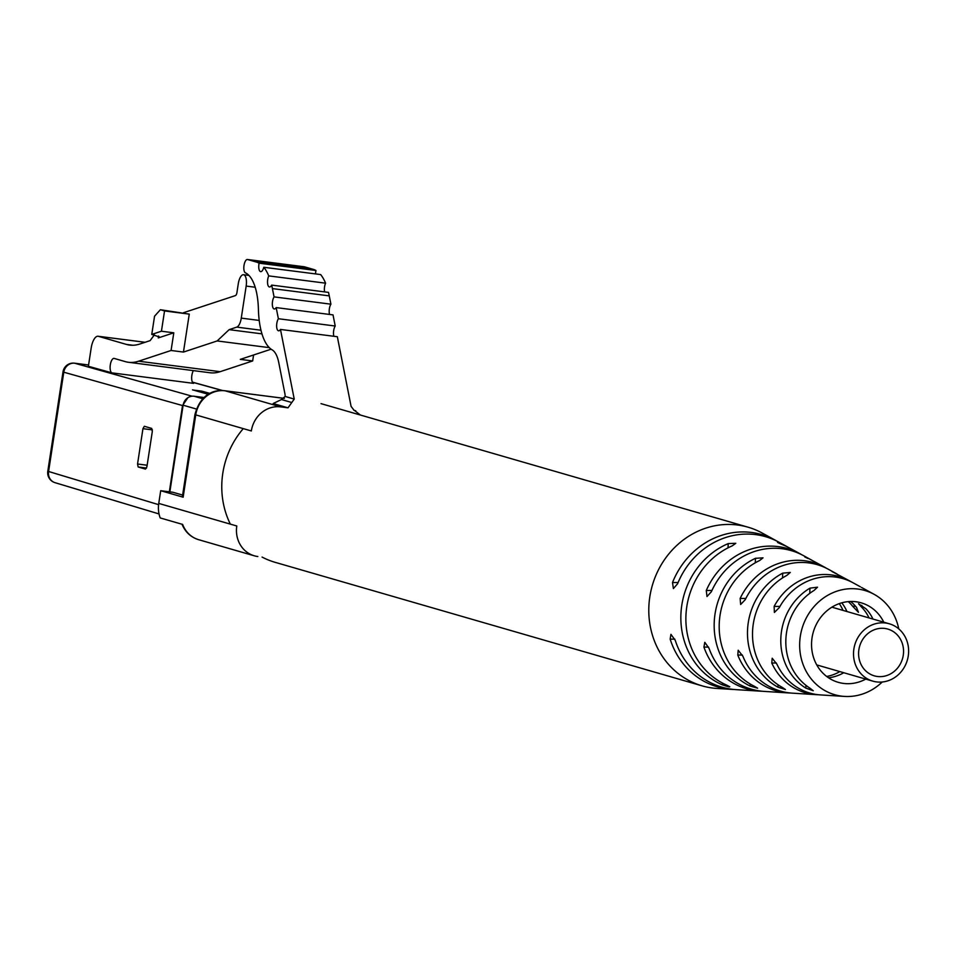 <?xml version="1.0" encoding="UTF-8"?>
<svg xmlns="http://www.w3.org/2000/svg" width="956" height="956" viewBox="0 0 956 956"><rect width="100%" height="100%" fill="white"/><g stroke="black" fill="none" stroke-linecap="round" stroke-linejoin="round"><path stroke-width="1.43" d="M324.634 291.903A6.776 2.677 97.3 0 1 325.578 283.179A68.892 27.198 -82.7 0 0 320.654 274.575L263.796 267.274A68.892 27.198 97.3 0 1 268.732 275.89A6.776 2.677 -82.7 0 0 267.549 282.916A6.776 2.677 -82.7 0 0 269.449 286.979A6.776 2.677 -82.7 0 0 271.659 285.103A68.892 27.198 97.3 0 1 272.412 288.593L274.061 296.886A6.776 2.677 -82.7 0 0 272.329 304.235A6.776 2.677 -82.7 0 0 274.252 308.967A6.776 2.677 -82.7 0 0 276.176 307.593L333.023 314.894L335.221 326.02L278.375 318.73L276.176 307.593M325.578 283.179L268.732 275.89M278.375 318.73A6.776 2.677 -82.7 0 0 276.631 326.08A6.776 2.677 -82.7 0 0 278.566 330.8A6.776 2.677 -82.7 0 0 280.478 329.438L294.233 399.082L288.019 407.83L273.153 403.528L281.458 399.536L285.127 396.453A6.776 2.677 -82.7 0 0 284.924 393.788L278.746 362.527A34.452 13.599 -82.7 0 0 272.149 349.86A62.116 24.521 -82.7 0 1 258.407 309.266A55.066 21.737 97.3 0 0 245.417 272.842A6.776 2.677 97.3 0 1 244.007 265.457A6.776 2.677 97.3 0 1 247.473 259.494A6.776 2.677 97.3 0 1 247.628 259.53L256.567 262.111A68.892 27.198 97.3 0 1 259.112 263.187A6.776 2.677 -82.7 0 0 260.665 271.647A6.776 2.677 -82.7 0 0 263.796 267.274M259.112 263.187L315.958 270.488A68.892 27.198 -82.7 0 0 313.425 269.413L304.486 266.82A6.776 2.677 -82.7 0 0 304.319 266.784A6.776 2.677 -82.7 0 0 304.163 266.784M315.588 273.918A6.776 2.677 97.3 0 1 315.958 270.488M329.593 314.452A6.776 2.677 97.3 0 1 330.907 304.187L329.27 295.882A68.892 27.198 -82.7 0 0 328.505 292.393L271.659 285.103M330.907 304.187L274.061 296.886M360.424 415.035L354.604 410.554M354.138 410.387L351.091 406.384L337.337 336.727L280.478 329.438M333.907 336.285A6.776 2.677 97.3 0 1 335.221 326.02M280.717 406.886A27.664 25.37 106.1 0 0 251.332 430.953L195.741 414.88A27.664 25.37 106.1 0 1 225.138 390.813L280.717 406.886L288.019 407.83M181.963 524.139C185.225 532.05 190.818 537.248 198.729 539.722A27.664 25.37 106.1 0 1 182.644 524.426L160.202 517.937A27.664 25.37 -73.9 0 1 158.756 503.418L236.789 525.991A27.664 25.37 106.1 0 0 254.308 555.806A27.664 25.37 106.1 0 0 257.821 556.535M158.756 503.418L160.704 490.703L183.146 497.192L182.357 496.845L194.952 414.522L195.741 414.88L183.146 497.192M182.62 495.077L172.94 492.268L160.704 490.703M204.022 397.517L194.068 396.238A10.313 9.452 106.1 0 0 183.122 405.201L169.857 491.874M187.914 397.672L182.524 405.547L169.332 491.814M144.392 426.292L151.705 428.419L152.327 431.395L146.913 466.731L145.479 469.109L138.166 466.982L137.544 464.007L142.946 428.67L144.332 426.28M161.433 331.218L151.765 334.421L154.549 316.197L160.381 309.732L164.54 310.939L161.433 331.218L173.801 332.808L171.088 350.482L138.608 361.201A135.621 53.536 97.3 0 1 128.451 362.276A135.621 53.536 97.3 0 1 125.236 361.607L114.218 358.428A7.325 2.892 -82.7 0 0 114.051 358.392A7.325 2.892 -82.7 0 0 110.275 365.072A7.325 2.892 -82.7 0 0 112.019 372.888L88.382 366.279L91.155 348.187A13.563 5.354 97.3 0 1 98.074 336.249A13.563 5.354 97.3 0 1 98.396 336.309L126.455 344.423A135.621 53.536 -82.7 0 0 129.669 345.092A135.621 53.536 -82.7 0 0 139.827 344.017L150.14 340.623L154.394 334.839M183.54 312.708L235.403 295.595A3.525 1.386 -82.7 0 0 236.945 292.512L238.271 283.801A10.313 4.075 -82.7 0 1 243.541 274.719L248.919 275.4M208.324 394.314L192.503 389.833M192.873 390L201.776 391.135L209.926 393.418M112.019 372.888L193.59 383.356A7.325 2.892 97.3 0 1 191.666 378.289A7.325 2.892 97.3 0 1 193.375 370.617M271.122 349.191L240.303 359.372L252.671 360.95L253.579 354.987M164.54 310.939L189.264 314.118L183.456 352.071L171.088 350.482M189.264 314.118L160.381 309.732M173.801 332.808L158.29 337.922L159.568 337.038L151.765 334.421M255.192 287.242L246.17 286.083A10.313 4.075 -82.7 0 0 243.541 274.719M128.451 362.276L210.021 372.756A135.621 53.536 -82.7 0 0 220.179 371.681L252.671 360.95M260.964 330.226L236.777 327.119L229.141 329.653L217.167 340.945L183.456 352.071M236.777 327.119A10.313 4.075 -82.7 0 0 241.271 318.121L246.17 286.083M217.167 340.945L269.293 347.637M229.141 329.653L261.956 333.859M865.754 679.095A41.371 37.929 -73.9 0 1 848.056 683.707A41.371 37.929 -73.9 0 1 839.738 682.715A41.371 37.929 -73.9 0 1 812.003 638.13A41.371 37.929 -73.9 0 1 851.461 601.479A41.371 37.929 -73.9 0 1 862.706 603.308A41.371 37.929 -73.9 0 1 883.762 622.177M882.233 681.998A54.253 49.748 -73.9 0 1 847.518 696.506A54.253 49.748 -73.9 0 1 844.554 696.422A54.253 49.748 -73.9 0 1 799.79 641.082A54.253 49.748 -73.9 0 1 851.999 588.681A54.253 49.748 -73.9 0 1 874.095 594.309A54.253 49.748 -73.9 0 1 898.76 628.857M874.095 594.309L861.535 587.45M872.971 619.058A41.885 38.407 106.1 0 0 865.873 608.721L858.548 603.786L861.726 607.263A42.076 38.587 -73.9 0 1 869.052 617.923M832.031 571.533L849.37 580.77A60.515 55.496 -73.9 0 1 851.234 581.834M835.281 573.194L835.293 573.05A64.052 58.734 -73.9 0 1 835.377 573.11L828.386 569.274A65.821 60.359 106.1 0 0 801.558 562.451A65.821 60.359 106.1 0 0 745.262 599.651L740.661 604.479L740.135 598.456A66.765 61.232 -73.9 0 1 797.447 560.3A66.765 61.232 -73.9 0 1 824.646 567.231L814.393 561.614A69.37 63.61 106.1 0 0 812.158 560.455L808.035 558.22A70.314 64.482 -73.9 0 1 810.652 559.571A70.314 64.482 -73.9 0 1 812.516 560.622M804.773 556.918L808.023 558.531M810.652 559.571L803.661 555.735A72.082 66.107 106.1 0 0 774.288 548.254A72.082 66.107 106.1 0 0 711.384 591.704L706.998 596.52L706.281 590.497A73.026 66.968 -73.9 0 1 770.166 546.115A73.026 66.968 -73.9 0 1 799.933 553.691L789.668 548.075A75.632 69.358 106.1 0 0 784.9 545.721C777.264 542.47 775.89 541.741 780.789 543.498A76.576 70.218 -73.9 0 1 785.928 546.031A76.576 70.218 -73.9 0 1 787.792 547.083M777.515 542.387L780.765 543.952M835.377 573.11A64.052 58.734 -73.9 0 1 837.145 574.114M839.296 603.618A43.331 39.734 -73.9 0 1 843.025 610.394M846.956 611.529A43.14 39.566 106.1 0 0 841.77 602.83M786.836 575.404A63.108 57.874 106.1 0 0 752.563 631.426A63.108 57.874 106.1 0 0 782.187 687.34L785.438 689.527L777.993 687.185A64.052 58.734 -73.9 0 1 747.532 630.219A64.052 58.734 -73.9 0 1 782.725 573.146L790.277 572.465L786.836 575.404M818.563 694.749A60.515 55.496 -73.9 0 1 816.424 694.665A60.515 55.496 -73.9 0 1 771.779 663.022L772.197 658.23L776.929 664.217A59.559 54.623 106.1 0 0 820.666 694.928L844.554 696.422M828.517 677.78A42.434 38.909 106.1 0 0 843.754 672.725M839.834 671.59A42.626 39.088 -73.9 0 1 826.653 676.454M860.352 586.781L853.111 582.813A59.559 54.623 106.1 0 0 828.84 576.635A59.559 54.623 106.1 0 0 779.283 607.61L774.396 612.438L774.133 606.403A60.515 55.496 -73.9 0 1 824.717 574.496A60.515 55.496 -73.9 0 1 849.37 580.77M848.295 601.635A42.626 39.088 -73.9 0 1 852.656 606.271L858.428 612.294L856.576 607.478A42.434 38.909 106.1 0 0 850.589 601.491M805.812 688.105A57.79 52.998 -73.9 0 1 780.837 638.178A57.79 52.998 -73.9 0 1 809.959 588.155L817.523 587.187L814.07 590.438A56.846 52.138 106.1 0 0 810.019 688.224L813.245 690.734L805.812 688.105L805.932 685.321M799.933 553.691A73.026 66.968 -73.9 0 1 801.785 554.755M824.646 567.231A66.765 61.232 -73.9 0 1 826.51 568.294M785.928 546.031L778.937 542.195A78.344 71.843 106.1 0 0 747.006 534.069A78.344 71.843 106.1 0 0 677.601 583.746L673.394 588.573L672.51 582.539A79.288 72.716 -73.9 0 1 742.896 531.93A79.288 72.716 -73.9 0 1 775.208 540.152A79.288 72.716 -73.9 0 1 777.061 541.216M726.56 685.058C731.495 687.519 730.097 687.46 722.366 684.866A76.576 70.218 -73.9 0 1 680.911 614.314A76.576 70.218 -73.9 0 1 728.221 543.594L735.762 543.307L732.332 545.804A75.632 69.358 106.1 0 0 685.942 615.509A75.632 69.358 106.1 0 0 726.56 685.058L729.81 686.802M759.59 560.539A69.37 63.61 106.1 0 0 719.247 623.467A69.37 63.61 106.1 0 0 754.368 686.265L757.618 688.201L750.173 686.085A70.314 64.482 -73.9 0 1 714.228 622.26A70.314 64.482 -73.9 0 1 755.479 558.304L763.019 557.85L759.59 560.539M762.291 691.248A73.026 66.968 -73.9 0 1 760.163 691.152A73.026 66.968 -73.9 0 1 703.927 647.104L704.799 642.324L709.029 648.311A72.082 66.107 106.1 0 0 764.406 691.415L788.294 692.909A66.765 61.232 -73.9 0 1 737.793 655.063L738.187 650.247L742.908 656.27A65.821 60.359 106.1 0 0 792.536 693.172L816.424 694.665M734.16 689.503A79.288 72.716 -73.9 0 1 732.021 689.395A79.288 72.716 -73.9 0 1 670.168 639.158L670.933 634.33L675.259 640.353A78.344 71.843 106.1 0 0 736.275 689.658L760.163 691.152M790.421 693.004A66.765 61.232 -73.9 0 1 788.294 692.909M732.021 689.395L717.167 688.475A82.598 75.739 -73.9 0 1 702.122 685.858A82.598 75.739 -73.9 0 1 649.949 595.97A82.598 75.739 -73.9 0 1 728.484 524.438A82.598 75.739 -73.9 0 1 748.034 527.186A82.598 75.739 -73.9 0 1 762.135 533.006L775.208 540.152M702.122 685.858L275.101 562.319A82.598 75.739 -73.9 0 1 262.087 557.085M230.348 524.127A82.598 75.739 -73.9 0 1 243.278 428.623M879.711 682.118A29.839 27.366 106.1 0 0 908.2 656.342A29.839 27.366 106.1 0 0 889.367 623.802A29.839 27.366 106.1 0 0 882.424 622.81A29.839 27.366 106.1 0 0 853.947 648.586A29.839 27.366 106.1 0 0 872.78 681.126A29.839 27.366 106.1 0 0 879.711 682.118M882.173 628.271A24.342 22.323 106.1 0 0 858.942 649.291A24.342 22.323 106.1 0 0 874.31 675.844A24.342 22.323 106.1 0 0 879.962 676.645A24.342 22.323 106.1 0 0 903.205 655.625A24.342 22.323 106.1 0 0 887.837 629.084A24.342 22.323 106.1 0 0 882.173 628.271M256.567 262.111L313.425 269.413M329.27 295.882L272.412 288.593M247.628 259.53L304.486 266.82M294.233 399.082L285.127 396.453M291.783 402.524L281.458 399.536M284.386 398.389L224.887 390.753A10.313 4.075 97.3 0 1 225.138 390.813L284.374 398.413M194.068 396.238L202.744 398.748M196.35 409.025L183.122 405.201M47.8 471.248L63.012 371.848L63.789 372.207L48.577 471.595A10.313 9.464 106.7 0 0 55.018 482.672A10.313 10.313 0 0 1 47.8 471.248L158.6 504.66M138.166 466.982L146.567 468.058M137.544 464.007L147.14 465.237M142.946 428.67L152.386 429.877M74.174 363.184A10.313 4.075 97.3 0 1 74.508 363.184A10.313 4.075 97.3 0 1 74.735 363.232A10.313 9.464 105.7 0 0 63.789 372.207L182.524 405.547M145.049 342.296L98.396 336.309M126.455 344.423L132.956 345.259M222.389 390.562L192.443 382.233M63.012 371.848A10.313 10.313 0 0 1 74.508 363.184L88.585 365.001L74.735 363.232L192.12 396.202M201.776 391.135L201.573 392.426M158.29 337.922L158.588 336.022M138.608 361.201L220.179 371.681M259.219 320.427L241.271 318.121M861.81 605.339L861.726 607.263M777.993 687.185L778.088 684.807M782.725 573.146L782.522 577.938M771.779 663.022L776.332 663.01M855.572 606.271L852.656 606.271M779.953 606.403L774.133 606.403M809.959 588.155L809.744 593.365M706.281 590.497L711.921 590.485M745.859 598.444L740.135 598.456M678.103 582.539L672.51 582.539M722.437 683.05L722.366 684.866M728.221 543.594L728.042 547.836M750.173 686.085L750.257 684.03M755.479 558.304L755.288 562.785M703.927 647.104L708.551 647.104M670.168 639.158L674.828 639.146M737.793 655.063L742.382 655.051M247.473 259.494L304.319 266.784M353.863 410.244L355.775 410.805M224.887 390.753C215.769 389.546 200.891 392.486 194.952 414.522M198.729 539.722L254.308 555.806M159.043 513.946L55.018 482.672M98.074 336.249L145.109 342.284M222.772 390.574L192.395 382.125M748.034 527.186L321.013 403.635M889.367 623.802L831.899 607.18M872.78 681.126L816.747 664.91"/></g></svg>
